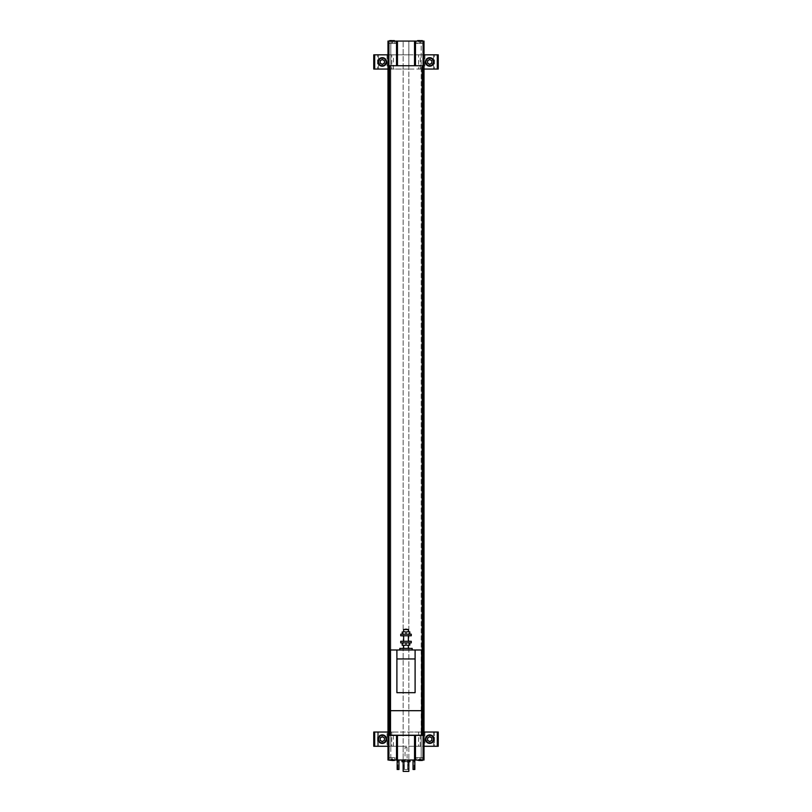 <?xml version="1.0" encoding="UTF-8"?>
<svg xmlns="http://www.w3.org/2000/svg" width="812" height="812" viewBox="0 0 812 812"><rect width="100%" height="100%" fill="white"/><g stroke="black" fill="none" stroke-linecap="round" stroke-linejoin="round"><path stroke-width="0.61" stroke-dasharray="4.06 3.04" d="M387.984 746.269L387.984 41.077L395.85 41.077L387.984 41.077L390.826 41.077L387.984 41.077L387.984 43.442L392.013 43.442L387.984 43.442L387.984 41.077L424.016 41.077L424.016 760.022L419.987 760.022L424.016 760.022L424.016 757.647L419.987 757.647L424.016 757.647L424.016 760.022L424.016 41.077L416.15 41.077L424.016 41.077L421.174 41.077L424.016 41.077L424.016 43.442L419.987 43.442L424.016 43.442L424.016 41.077L424.016 760.022L387.984 760.022L395.85 760.022L387.984 760.022L390.826 760.022L387.984 760.022L387.984 746.269L390.826 746.269L390.826 760.022L390.826 41.077L390.826 746.269L377.55 746.269L403.158 746.269L403.158 760.022L403.158 41.077L403.158 746.269L408.842 746.269L408.842 760.022L408.842 41.077L408.842 54.83L423.326 54.83L423.326 69.05L434.45 69.05L424.016 69.05M387.984 757.647L387.984 760.022L387.984 757.647L395.85 757.647L387.984 757.647M413.044 760.022L414.841 760.022L413.044 760.022L414.09 760.022L413.044 760.022L413.044 769.502L413.044 760.022L413.044 769.502L414.09 769.502L414.09 760.022L414.09 769.502L413.044 769.502L414.841 769.502L414.841 760.022M407.614 760.022L403.625 760.022L407.614 760.022L407.614 769.502L408.375 769.502L408.375 760.022L408.375 769.502L403.625 769.502L403.625 760.022L403.625 769.502L404.386 769.502L404.386 760.022L404.386 769.502L407.614 769.502L407.614 760.022M397.159 760.022L398.956 760.022L397.159 760.022L397.159 769.502L398.956 769.502L398.956 760.022L398.956 769.502L397.91 769.502L397.91 760.022L397.91 769.502L398.956 769.502L398.956 760.022M401.97 760.022L410.03 760.022L401.97 760.022M419.987 760.022L416.15 760.022L419.987 760.022L419.987 757.647L416.15 757.647L419.987 757.647L419.987 760.022M387.984 54.83L378.493 54.83L388.674 54.83L388.674 69.05L408.842 69.05L408.842 732.038L433.506 732.038L421.174 732.038L421.174 760.022L421.174 41.077L421.174 732.038L424.016 732.038M387.984 69.05L388.674 69.05M387.984 732.038L377.55 732.038L387.03 732.038L387.03 746.269M387.03 732.038L408.842 732.038L408.842 746.269L424.016 746.269M423.326 54.83L424.016 54.83M423.326 732.038L423.326 746.269M388.674 54.83L408.842 54.83L408.842 69.05L423.326 69.05M388.674 732.038L388.674 746.269M387.984 41.077L387.984 760.022L387.984 41.077M390.349 735.357L421.651 735.357L390.349 735.357L390.349 649.996L421.651 649.996L421.651 735.357M389.872 65.731L389.872 735.357L422.128 735.357L422.128 65.731L389.872 65.731M425.447 739.153A4.273 4.273 0 0 1 431.842 735.459A4.273 4.273 0 0 1 431.842 742.848A4.273 4.273 0 0 1 425.447 739.153M378.016 739.153A4.273 4.273 0 0 1 384.421 735.459A4.273 4.273 0 0 1 384.421 742.848A4.273 4.273 0 0 1 378.016 739.153M420.23 746.269L420.23 732.038L438.247 732.038L438.247 746.269L373.753 746.269L373.753 732.038L374.697 732.038L374.697 746.269M432.085 739.153A2.375 2.375 0 0 0 429.71 736.778A2.375 2.375 0 0 0 427.345 739.153A2.375 2.375 0 0 0 429.71 741.518A2.375 2.375 0 0 0 432.085 739.153A2.375 2.375 0 0 0 429.71 736.778A2.375 2.375 0 0 0 427.345 739.153A2.375 2.375 0 0 1 430.898 737.103A2.375 2.375 0 0 1 430.898 741.204A2.375 2.375 0 0 1 427.345 739.153A2.375 2.375 0 0 0 429.71 741.518A2.375 2.375 0 0 0 432.085 739.153M420.23 732.038L418.586 732.038L418.586 746.269M418.586 732.038L393.414 732.038L393.414 746.269M393.414 732.038L391.77 732.038L391.77 746.269M384.655 739.153A2.375 2.375 0 0 0 382.29 736.778A2.375 2.375 0 0 0 379.914 739.153A2.375 2.375 0 0 0 382.29 741.518A2.375 2.375 0 0 0 384.655 739.153A2.375 2.375 0 0 0 382.29 736.778A2.375 2.375 0 0 0 379.914 739.153A2.375 2.375 0 0 0 382.29 741.518A2.375 2.375 0 0 0 384.655 739.153M391.77 732.038L374.697 732.038M377.55 732.038L377.55 746.269L377.55 732.038M379.914 739.153A2.375 2.375 0 0 1 383.477 737.103A2.375 2.375 0 0 1 383.477 741.204A2.375 2.375 0 0 1 379.914 739.153A2.375 2.375 0 0 1 383.477 737.103A2.375 2.375 0 0 1 383.477 741.204A2.375 2.375 0 0 1 379.914 739.153M424.97 732.038L424.97 746.269M434.45 732.038L433.506 732.038L434.45 732.038L434.45 746.269L433.506 746.269L434.45 746.269L434.45 732.038M420.23 69.05L420.23 54.83L438.247 54.83L438.247 69.05L373.753 69.05L373.753 54.83L374.697 54.83L374.697 69.05M432.085 61.945A2.375 2.375 0 0 0 429.71 59.57A2.375 2.375 0 0 0 427.345 61.945A2.375 2.375 0 0 0 429.71 64.31A2.375 2.375 0 0 0 432.085 61.945A2.375 2.375 0 0 0 429.71 59.57A2.375 2.375 0 0 0 427.345 61.945A2.375 2.375 0 0 1 430.898 59.885A2.375 2.375 0 0 1 430.898 63.996A2.375 2.375 0 0 1 427.345 61.945A2.375 2.375 0 0 0 429.71 64.31A2.375 2.375 0 0 0 432.085 61.945M420.23 54.83L418.586 54.83L418.586 69.05M418.586 54.83L393.414 54.83L393.414 69.05M393.414 54.83L391.77 54.83L391.77 69.05M384.655 61.945A2.375 2.375 0 0 0 382.29 59.57A2.375 2.375 0 0 0 379.914 61.945A2.375 2.375 0 0 0 382.29 64.31A2.375 2.375 0 0 0 384.655 61.945A2.375 2.375 0 0 0 382.29 59.57A2.375 2.375 0 0 0 379.914 61.945A2.375 2.375 0 0 0 382.29 64.31A2.375 2.375 0 0 0 384.655 61.945M391.77 54.83L374.697 54.83M377.55 54.83L378.493 54.83L377.55 54.83L377.55 69.05L377.55 54.83M379.914 61.945A2.375 2.375 0 0 1 383.477 59.885A2.375 2.375 0 0 1 383.477 63.996A2.375 2.375 0 0 1 379.914 61.945A2.375 2.375 0 0 1 383.477 59.885A2.375 2.375 0 0 1 383.477 63.996A2.375 2.375 0 0 1 379.914 61.945M387.03 54.83L387.03 69.05M424.97 54.83L424.97 69.05M434.45 54.83L433.506 54.83L434.45 54.83L434.45 69.05L434.45 54.83M380.381 61.945A1.908 1.908 0 0 1 383.244 60.291A1.908 1.908 0 0 1 383.244 63.59A1.908 1.908 0 0 1 380.381 61.945M427.802 739.153A1.908 1.908 0 0 1 430.664 737.499A1.908 1.908 0 0 1 430.664 740.798A1.908 1.908 0 0 1 427.802 739.153M427.345 739.153A2.375 2.375 0 0 1 430.898 737.103A2.375 2.375 0 0 1 430.898 741.204A2.375 2.375 0 0 1 427.345 739.153M380.381 739.153A1.908 1.908 0 0 1 383.244 737.499A1.908 1.908 0 0 1 383.244 740.798A1.908 1.908 0 0 1 380.381 739.153M427.802 61.945A1.908 1.908 0 0 1 430.664 60.291A1.908 1.908 0 0 1 430.664 63.59A1.908 1.908 0 0 1 427.802 61.945M427.345 61.945A2.375 2.375 0 0 1 430.898 59.885A2.375 2.375 0 0 1 430.898 63.996A2.375 2.375 0 0 1 427.345 61.945M431.842 63.174L431.842 60.707L429.71 59.479L427.579 60.707L427.579 63.174L429.71 64.402L431.842 63.174M384.421 63.174L384.421 60.707L382.29 59.479L380.158 60.707L380.158 63.174L382.29 64.402L384.421 63.174M431.842 740.382L431.842 737.915L429.71 736.687L427.579 737.915L427.579 740.382L429.71 741.62L431.842 740.382M384.421 740.382L384.421 737.915L382.29 736.687L380.158 737.915L380.158 740.382L382.29 741.62L384.421 740.382M389.405 757.647L394.622 757.647L389.405 757.647L389.405 760.205L394.622 760.205M417.378 757.647L422.595 757.647L417.378 757.647L417.378 760.205L422.595 760.205M393.191 760.489L393.191 759.261L392.013 759.261L393.191 759.261L393.191 760.489L390.826 760.489L393.191 760.489L392.013 760.489L392.013 759.261L390.826 759.261L390.826 760.489L390.826 759.261L392.013 759.261L392.013 760.489M421.174 760.489L421.174 759.261L419.987 759.261L421.174 759.261L421.174 760.489L418.809 760.489L419.987 760.489L418.809 760.489L418.809 759.261L418.809 760.489M419.987 759.261L419.987 760.489L419.987 759.261L418.809 759.261L419.987 759.261M403.158 761.727L408.842 761.727M410.03 761.727L401.97 761.727M404.812 761.727L407.188 761.727L404.812 761.727L406.954 761.494L405.046 761.494L405.046 747.497L406.954 747.497L405.046 747.497L406 746.949L406.954 747.497L407.188 761.727M403.158 760.022L403.158 771.4L408.842 771.4L408.842 760.022M392.013 43.442L395.85 43.442L392.013 43.442L392.013 41.077L392.013 43.442M389.405 43.442L394.622 43.442L389.405 43.442L389.405 40.884L394.622 40.884M419.987 43.442L416.15 43.442L419.987 43.442L419.987 41.077L419.987 43.442M417.378 43.442L422.595 43.442L417.378 43.442L417.378 40.884L422.595 40.884M393.191 40.6L393.191 42.305L392.013 42.305L393.191 42.305L393.191 40.6L390.826 40.6L393.191 40.6L392.013 40.6L392.013 42.305L390.826 42.305L390.826 40.6L390.826 42.305L392.013 42.305L392.013 40.6M421.174 40.6L421.174 42.305L419.987 42.305L421.174 42.305L421.174 40.6L418.809 40.6L421.174 40.6L419.987 40.6L419.987 42.305L418.809 42.305L418.809 40.6L418.809 42.305L419.987 42.305L419.987 40.6M405.137 634.182L409.796 633.999L405.137 634.182M409.796 634.182L402.204 634.182M405.137 642.881L409.796 642.881L405.137 642.881M403.625 635.776L408.375 635.776L403.625 635.776M408.375 641.287L403.625 641.287L408.375 641.287M409.796 642.881L402.204 642.881M411.278 642.881L400.722 642.881M411.278 641.287L400.722 641.287M411.278 635.776L400.722 635.776M411.278 634.182L400.722 634.182M409.796 643.063L409.796 645.256L402.204 645.256L409.796 645.073M402.204 643.063L402.204 645.073M406 643.094L406 645.043M415.105 692.677L415.105 649.996M396.895 692.677L396.895 649.996M412.161 649.996L399.839 649.996L412.161 649.996M412.161 648.402L399.839 648.402M406 648.402L408.375 648.402L406 648.402M406 645.256L408.375 645.256L406 645.256M402.204 633.999L402.204 632L409.796 632L402.204 632M406 633.979L406 632.02M409.796 633.999L409.796 632M407.908 629.127L404.092 629.127M408.375 629.594L403.625 629.594M408.375 631.817L403.625 631.817L408.375 631.817M437.303 732.038L437.303 746.269M378.493 732.038L378.493 746.269L378.493 732.038M433.506 732.038L433.506 746.269L433.506 732.038M437.303 54.83L437.303 69.05M378.493 54.83L378.493 69.05L378.493 54.83M433.506 54.83L433.506 69.05L433.506 54.83M392.013 757.647L392.013 760.022L392.013 757.647M395.85 757.647L395.85 760.022M416.15 757.647L416.15 760.022M394.622 760.022L394.622 757.647M422.595 760.022L422.595 757.647M395.85 43.442L395.85 41.077M416.15 43.442L416.15 41.077M394.622 43.442L394.622 41.077M422.595 43.442L422.595 41.077"/><path stroke-width="1.22" d="M424.016 41.077L424.016 760.022L387.984 760.022L387.984 41.077L424.016 41.077M384.421 740.382L384.421 737.915L382.29 736.687L380.158 737.915L380.158 740.382L382.29 741.62L384.421 740.382M431.842 740.382L431.842 737.915L429.71 736.687L427.579 737.915L427.579 740.382L429.71 741.62L431.842 740.382M384.421 63.174L384.421 60.707L382.29 59.479L380.158 60.707L380.158 63.174L382.29 64.402L384.421 63.174M431.842 63.174L431.842 60.707L429.71 59.479L427.579 60.707L427.579 63.174L429.71 64.402L431.842 63.174M396.52 735.357L396.52 760.022M396.52 41.077L396.52 65.731L389.872 65.731L389.872 735.357L422.128 735.357L422.128 65.731L415.48 65.731L415.48 41.077M415.48 735.357L415.48 760.022M397.464 735.357L397.464 760.022M414.536 735.357L414.536 760.022M396.52 65.731L415.48 65.731M397.464 65.731L397.464 41.077M414.536 65.731L414.536 41.077M424.016 732.038L438.247 732.038L438.247 746.269L424.016 746.269M387.984 732.038L373.753 732.038L373.753 746.269L387.984 746.269M425.447 61.945A4.273 4.273 0 0 1 431.842 58.241A4.273 4.273 0 0 1 431.842 65.64A4.273 4.273 0 0 1 425.447 61.945A4.273 4.273 0 0 1 431.842 58.241A4.273 4.273 0 0 1 431.842 65.64A4.273 4.273 0 0 1 425.447 61.945M424.016 54.83L438.247 54.83L438.247 69.05L424.016 69.05M378.016 61.945A4.273 4.273 0 0 1 384.421 58.241A4.273 4.273 0 0 1 384.421 65.64A4.273 4.273 0 0 1 378.016 61.945A4.273 4.273 0 0 1 384.421 58.241A4.273 4.273 0 0 1 384.421 65.64A4.273 4.273 0 0 1 378.016 61.945M387.984 54.83L373.753 54.83L373.753 69.05L387.984 69.05M425.447 739.153A4.273 4.273 0 0 1 431.842 735.459A4.273 4.273 0 0 1 431.842 742.848A4.273 4.273 0 0 1 425.447 739.153M378.016 739.153A4.273 4.273 0 0 1 384.421 735.459A4.273 4.273 0 0 1 384.421 742.848A4.273 4.273 0 0 1 378.016 739.153M392.013 760.489L393.191 760.489M418.809 760.489L421.174 760.489M401.97 760.022L401.97 761.727L403.158 761.727M408.842 761.727L410.03 761.727L410.03 760.022M397.159 760.022L397.159 769.502L398.956 769.502L398.956 760.022M414.841 760.022L414.841 769.502L413.044 769.502L413.044 760.022M408.842 760.022L408.842 771.4L403.158 771.4L403.158 760.022M389.405 41.077L393.191 40.6M392.013 40.6L389.689 40.6M417.378 41.077L421.174 40.6M419.987 40.6L417.662 40.6M405.137 634.182L406.863 634.182M408.771 634.182L409.796 634.182M402.204 634.182L403.229 634.182M405.137 642.881L406.863 642.881M408.771 642.881L409.796 642.881M402.204 642.881L403.229 642.881M403.625 641.287L403.625 635.776M400.722 642.881L411.278 642.881L411.278 641.287L400.722 641.287L400.722 642.881M400.722 635.776L411.278 635.776L411.278 634.182L400.722 634.182L400.722 635.776M409.796 643.013L409.796 645.124L408.771 645.256L409.796 645.124M406 642.992L406 645.144L405.137 645.256L406 645.144M406.863 645.256L408.771 645.256M402.204 643.013L402.204 645.256L403.229 645.256L402.204 645.124M403.229 645.256L405.137 645.256M396.895 658.958L396.895 692.677L415.105 692.677L415.105 658.958L396.895 658.958L396.895 649.996L390.349 649.996L390.349 735.357M415.105 658.958L415.105 649.996L421.651 649.996L421.651 735.357M421.651 710.693L390.349 710.693M415.105 649.996L396.895 649.996M399.839 649.996L399.839 648.402L412.161 648.402L412.161 649.996M409.796 631.817L408.771 631.817L409.796 631.817M409.796 634.05L409.796 631.949M406.863 631.817L408.771 631.817M406 634.081L406 631.919M403.229 631.817L405.137 631.817M402.204 634.05L402.204 631.949M406 629.127L408.375 629.594L403.625 629.594L406 629.127M378.493 739.153A3.796 3.796 0 0 1 384.188 735.865A3.796 3.796 0 0 1 384.188 742.442A3.796 3.796 0 0 1 378.493 739.153M425.914 739.153A3.796 3.796 0 0 1 431.608 735.865A3.796 3.796 0 0 1 431.608 742.442A3.796 3.796 0 0 1 425.914 739.153M378.493 61.945A3.796 3.796 0 0 1 384.188 58.657A3.796 3.796 0 0 1 384.188 65.224A3.796 3.796 0 0 1 378.493 61.945M425.914 61.945A3.796 3.796 0 0 1 431.608 58.657A3.796 3.796 0 0 1 431.608 65.224A3.796 3.796 0 0 1 425.914 61.945M388.928 41.077L388.928 760.022M423.072 41.077L423.072 760.022M437.303 732.038L437.303 746.269M374.697 732.038L374.697 746.269M437.303 54.83L437.303 69.05M374.697 54.83L374.697 69.05M389.405 760.205L394.338 760.489M417.378 760.205L422.311 760.489M389.405 40.884L394.338 40.6M417.378 40.884L422.311 40.6M421.651 735.215L390.349 735.215M408.375 641.287L408.375 635.776M408.375 648.402L408.375 645.256M403.625 648.402L403.625 645.256M408.375 631.817L408.375 629.594M403.625 631.817L403.625 629.594"/></g></svg>
